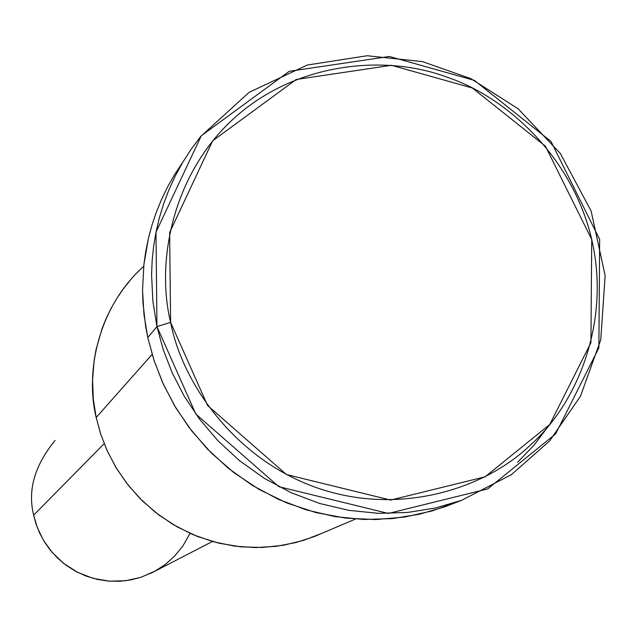 <?xml version="1.0" encoding="UTF-8"?>
<svg xmlns="http://www.w3.org/2000/svg" width="637" height="637" viewBox="0 0 637 637"><rect width="100%" height="100%" fill="white"/><g stroke="black" fill="none" stroke-linecap="round" stroke-linejoin="round"><path stroke-width="0.96" d="M457.334 501.821L432.093 510.946L404.75 517.029L375.814 519.561L345.963 518.152L315.992 512.602L286.738 502.927L259.044 489.391L233.636 472.455L211.086 452.756L191.777 431.002L175.876 407.951L163.375 384.286L154.098 360.646L147.776 337.522L156.957 326.598L170.605 322.346L169.633 232.577L212.607 140.888L296.221 79.49L391.484 65.293L472.407 88.033L545.415 146.199L591.717 239.488L590.937 342.666L549.747 424.513L485.099 476.802L390.6 500.061L286.475 474.541L207.582 405.514L170.605 322.346L156.957 326.598L195.838 414.09L278.847 486.676L388.387 513.446L487.735 488.898L555.647 433.877L598.876 347.834L599.656 239.44L551.021 141.47L474.358 80.366L389.358 56.454L289.23 71.304L201.276 135.785L155.993 232.171L156.957 326.598L152.896 301.524L151.59 274.802L152.132 260.947L153.557 246.853L155.914 232.593L159.242 218.26L163.582 203.951L168.948 189.77L175.358 175.82L182.803 162.22L191.259 149.074L200.695 136.501L249.115 92.341L307.177 65.054L367.135 55.745L422.474 61.614L470.854 78.646L518.112 108.76L560.377 153.533L591.136 211.046L605.15 275.702L600.747 339.792L580.474 396.27L549.508 441.043L511.439 474.637L461.499 500.363L435.501 507.968L407.712 512.435L378.673 513.334L349.036 510.38L319.567 503.453L291.053 492.664L264.236 478.307L239.743 460.846L218.077 440.9L199.532 419.122L184.236 396.214L172.173 372.796L163.168 349.442L156.957 326.598L147.776 337.522L143.986 314.582L142.553 290.193L143.89 264.689L145.722 251.655L148.373 238.525L151.893 225.379L156.28 212.288L161.567 199.341L167.754 186.625L174.833 174.235L182.771 162.268L174.833 174.235L167.754 186.625L161.567 199.341L156.28 212.288L151.893 225.379L148.373 238.525L143.89 264.689L142.553 290.193L142.951 302.551L145.61 326.248L147.776 337.522L153.82 359.794L162.594 382.558L174.355 405.387L189.253 427.714L207.328 448.934L228.452 468.37L252.332 485.378L278.48 499.368L306.293 509.879L335.03 516.615L363.942 519.481L392.281 518.598L419.401 514.234L444.769 506.805L461.499 500.363M190.033 533.36L182.994 545.821L174.586 556.157L165.19 564.557L153.843 571.819L140.49 577.448L125.465 580.761L109.389 581.175L93.121 578.364L77.634 572.344L63.811 563.522L52.33 552.59L43.507 540.367L37.36 527.675L33.657 515.174L35.991 523.821L39.454 532.643L44.16 541.45L50.172 550.002L57.489 558.02L66.049 565.218L75.692 571.333L86.21 576.111L97.302 579.407L108.648 581.119L119.915 581.255L130.808 579.917L141.072 577.257L155.619 570.856M55.108 440.398C34.645 465.313 27.495 490.243 33.657 515.174L104.173 443.663L33.657 515.174M130.322 280.129L123.18 289.126L116.754 298.562L111.077 308.364L106.164 318.436L102.039 328.7L96.083 349.458L94.22 359.801L92.548 380.058L93.328 399.399L96.187 417.49L152.132 354.395L96.187 417.49L100.582 433.749L107.008 450.359L115.663 466.985L126.659 483.204L140.021 498.556L155.643 512.53L173.296 524.657L192.605 534.491L213.1 541.697L234.225 546.076L255.405 547.597L276.092 546.347L295.807 542.581L314.16 536.609L321.566 533.464L303.316 540.439L283.489 545.24L262.476 547.47L240.754 546.849L218.897 543.194L197.55 536.513L177.317 526.974L158.748 514.919L142.274 500.801L128.172 485.147L116.579 468.498L107.478 451.386L100.75 434.259L96.187 417.49C85.175 372.979 97.501 307.575 143.723 266.306M548.967 425.452L533.902 445.287L517.61 462.295M170.605 322.346C182.676 384.867 236.908 461.228 320.021 488.866C403.133 516.44 487.695 486.994 531.115 444.363C576.668 403.81 611.066 322.561 591.717 239.488C572.36 156.431 505.571 96.537 446.991 77.196C389.334 55.268 300.768 60.22 237.044 115.608C173.32 171.042 155.468 260.334 170.605 322.346M150.507 573.491L212.424 541.506M355.51 519.044L314.16 536.609"/></g></svg>
